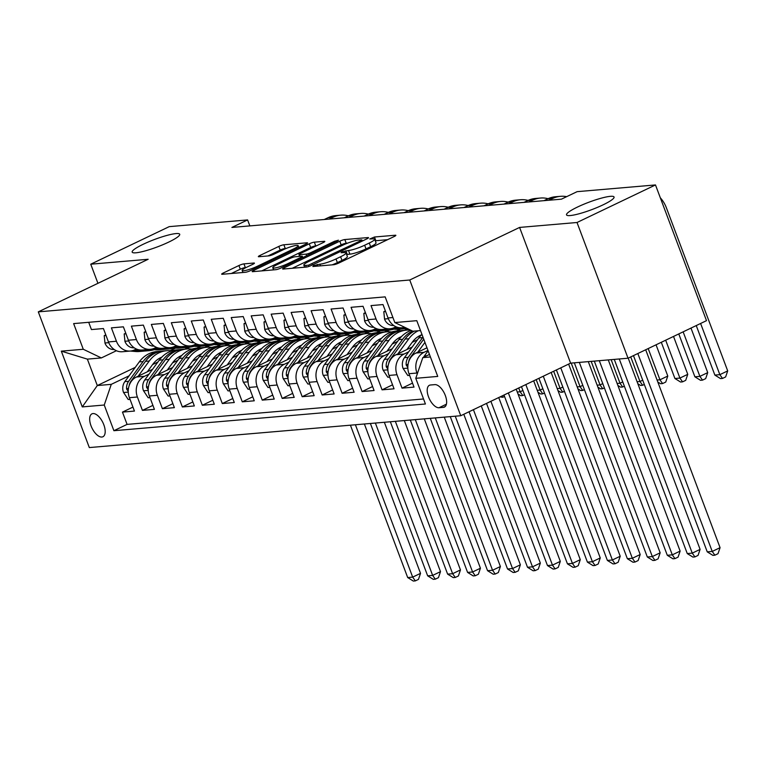 <?xml version="1.0" encoding="UTF-8"?>
<svg xmlns="http://www.w3.org/2000/svg" width="766" height="766" viewBox="0 0 766 766"><rect width="100%" height="100%" fill="white"/><g stroke="black" fill="none" stroke-linecap="round" stroke-linejoin="round"><path stroke-width="1.15" d="M313.639 265.591L312.854 266.501L333.679 264.72A3.897 0.613 -20.6 0 0 338.725 263.073L394.174 236.531A3.897 0.613 -20.6 0 0 395.859 235.334A3.897 0.613 -20.6 0 0 395.304 235.229L374.469 237.01L369.767 239.002L372.851 238.848A12.467 1.953 -20.6 0 1 374.66 239.184A12.467 1.953 -20.6 0 1 369.269 243.023L364.645 245.235A12.467 1.953 -20.6 0 1 348.511 250.492L342.287 251.88L341.109 252.713L344.202 252.56A12.467 1.953 -20.6 0 1 346.012 252.895A12.467 1.953 -20.6 0 1 340.611 256.744L335.996 258.956A12.467 1.953 -20.6 0 1 319.862 264.213L313.639 265.591M168.721 242.094A25.393 3.974 -20.6 0 0 179.713 234.262A25.393 3.974 -20.6 0 0 143.165 244.287A25.393 3.974 -20.6 0 0 132.173 252.129A25.393 3.974 -20.6 0 0 168.721 242.094M603.072 204.848A25.393 3.974 -20.6 0 0 614.054 197.015A25.393 3.974 -20.6 0 0 577.507 207.04A25.393 3.974 -20.6 0 0 566.524 214.882A25.393 3.974 -20.6 0 0 603.072 204.848M101.84 437.032A12.696 6.099 -115.6 0 0 102.912 436.754A12.696 6.099 -115.6 0 0 103.4 423.703A12.696 6.099 -115.6 0 0 93.021 413.563A12.696 6.099 -115.6 0 0 91.949 413.851A12.696 6.099 -115.6 0 0 91.46 426.892A12.696 6.099 -115.6 0 0 101.84 437.032M243.961 263.877A3.897 0.613 -20.6 0 0 238.925 265.524L223.366 272.964A3.897 0.613 -20.6 0 0 221.68 274.171A3.897 0.613 -20.6 0 0 222.245 274.276L245.369 272.294A3.897 0.613 -20.6 0 0 250.415 270.647L305.873 244.105A3.897 0.613 -20.6 0 0 307.559 242.899A3.897 0.613 -20.6 0 0 306.994 242.803L283.86 244.785A3.897 0.613 -20.6 0 0 278.824 246.422L260.028 255.423A3.897 0.613 -20.6 0 0 258.343 256.62A3.897 0.613 -20.6 0 0 258.908 256.725L268.809 255.882A3.897 0.613 -20.6 0 0 273.845 254.235L283.171 249.773A10.418 1.628 -20.6 0 1 298.166 245.656A10.418 1.628 -20.6 0 1 293.656 248.873L257.146 266.348A10.418 1.628 -20.6 0 1 242.152 270.465A10.418 1.628 -20.6 0 1 246.662 267.248L252.742 264.337A3.897 0.613 -20.6 0 0 254.427 263.131A3.897 0.613 -20.6 0 0 253.862 263.025L243.961 263.877L245.34 267.545A3.897 0.613 -20.6 0 0 240.304 269.192L231.303 273.5M148.164 259.272L90.742 264.203L169.219 226.64L247.6 219.919L231.906 227.435L561.411 199.17L577.104 191.663L655.485 184.941L577.018 222.494L519.597 227.425L409.743 280.002L38.3 311.858L148.164 259.272M284.33 267.736A3.897 0.613 -20.6 0 0 282.644 268.943A3.897 0.613 -20.6 0 0 283.209 269.048L306.333 267.066A3.897 0.613 -20.6 0 0 311.379 265.419L366.837 238.877A3.897 0.613 -20.6 0 0 368.523 237.671A3.897 0.613 -20.6 0 0 367.958 237.575L344.824 239.557A3.897 0.613 -20.6 0 0 339.788 241.194L284.33 267.736L284.77 268.914M275.856 269.68L252.723 271.662A3.897 0.613 -20.6 0 1 252.158 271.557A3.897 0.613 -20.6 0 1 253.843 270.35L309.301 243.808A3.897 0.613 -20.6 0 1 314.347 242.171L324.238 241.319A3.897 0.613 -20.6 0 1 324.803 241.424A3.897 0.613 -20.6 0 1 323.118 242.631L300.626 253.393A3.897 0.613 -20.6 0 0 298.941 254.59A3.897 0.613 -20.6 0 0 299.506 254.695L306.074 254.13A3.897 0.613 -20.6 0 0 311.12 252.493L334.531 241.28L338.457 240.208L337.279 241.051L280.892 268.033A3.897 0.613 -20.6 0 1 275.856 269.68M132.939 407.091L122.455 412.108L134.443 411.074L129.406 397.688L137.392 396.999A15.866 13.692 -94.9 0 1 144.439 376.317L149.064 374.105M152.913 405.377L142.428 410.394L154.406 409.36L149.38 395.974L157.365 395.294A15.866 13.692 -94.9 0 1 164.403 374.612L169.037 372.391M172.877 403.663L162.392 408.68L174.38 407.656L169.343 394.26L177.329 393.58A15.866 13.692 -94.9 0 1 184.376 372.898L189.001 370.677M192.85 401.949L182.365 406.966L194.344 405.942L189.317 392.546L197.302 391.866A15.866 13.692 -94.9 0 1 204.34 371.184L208.974 368.973M212.814 400.235L202.339 405.252L214.317 404.228L209.29 390.842L217.276 390.153A15.866 13.692 -94.9 0 1 224.314 369.471L228.938 367.259M232.787 398.521L222.303 403.538L234.291 402.514L229.254 389.128L237.24 388.439A15.866 13.692 -94.9 0 1 244.287 367.757L248.912 365.545M252.761 396.807L242.276 401.824L254.255 400.8L249.228 387.414L257.213 386.725A15.866 13.692 -94.9 0 1 264.251 366.043L268.885 363.831M272.725 395.103L262.25 400.12L274.228 399.086L269.192 385.7L277.187 385.011A15.866 13.692 -94.9 0 1 284.224 364.329L288.849 362.117M292.698 393.389L282.214 398.406L294.201 397.372L289.165 383.986L297.151 383.306A15.866 13.692 -94.9 0 1 304.198 362.624L308.822 360.403M312.672 391.675L302.187 396.692L314.165 395.668L309.138 382.272L317.124 381.592A15.866 13.692 -94.9 0 1 324.162 360.91L328.796 358.689M332.635 389.961L322.16 394.978L334.139 393.954L329.102 380.558L337.097 379.879A15.866 13.692 -94.9 0 1 344.135 359.197L348.76 356.985M352.609 388.247L342.124 393.264L354.112 392.24L349.076 378.854L357.061 378.165A15.866 13.692 -94.9 0 1 364.099 357.483L368.733 355.271M372.582 386.533L362.098 391.55L374.076 390.526L369.049 377.14L377.035 376.451A15.866 13.692 -94.9 0 1 384.072 355.769L388.707 353.557M392.546 384.819L382.062 389.837L394.05 388.812L389.013 375.426L396.999 374.737A15.866 13.692 -94.9 0 1 404.046 354.055L408.671 351.843M412.52 383.115L402.035 388.132L414.013 387.098L408.987 373.712A15.866 13.692 -94.9 0 1 416.024 353.03L426.978 347.793M405.109 327.484L401.939 327.762A15.866 13.692 -94.9 0 1 388.027 317.957L383 304.571L371.012 305.596L376.049 318.982A15.866 13.692 -94.9 0 0 389.961 328.786A15.866 13.692 -94.9 0 0 394.117 327.647L395.993 326.747M389.961 328.786L381.966 329.476A15.866 13.692 85.1 0 1 368.053 319.671L363.027 306.276L351.048 307.31L356.075 320.695A15.866 13.692 -94.9 0 0 369.988 330.5A15.866 13.692 -94.9 0 0 374.143 329.361L376.02 328.461M369.988 330.5L362.002 331.18A15.866 13.692 85.1 0 1 348.09 321.385L343.053 307.989L331.075 309.024L336.102 322.409A15.866 13.692 -94.9 0 0 350.014 332.214L355.051 332.655A30.353 26.197 85.1 0 0 359.005 332.664L362.797 332.339A30.353 26.197 85.1 0 0 363.994 332.205M356.056 330.175L354.179 331.075A15.866 13.692 -94.9 0 1 350.014 332.214L342.029 332.894A15.866 13.692 85.1 0 1 328.116 323.089L323.089 309.703L311.101 310.728L316.138 324.123A15.866 13.692 -94.9 0 0 330.05 333.928L335.077 334.369A30.353 26.197 85.1 0 0 339.032 334.378L342.833 334.053A30.353 26.197 85.1 0 0 344.03 333.919M336.082 331.889L334.206 332.789A15.866 13.692 -94.9 0 1 330.05 333.928L322.055 334.608A15.866 13.692 85.1 0 1 308.152 324.803L303.116 311.417L291.137 312.442L296.164 325.837A15.866 13.692 -94.9 0 0 310.077 335.632L315.113 336.082A30.353 26.197 85.1 0 0 319.068 336.092L322.859 335.767A30.353 26.197 85.1 0 0 324.056 335.632M316.109 333.603L314.232 334.493A15.866 13.692 -94.9 0 1 310.077 335.632L302.091 336.322A15.866 13.692 85.1 0 1 288.179 326.517L283.142 313.131L271.164 314.156L276.2 327.551A15.866 13.692 -94.9 0 0 290.103 337.346L295.14 337.796A30.353 26.197 85.1 0 0 299.094 337.806L302.886 337.48A30.353 26.197 85.1 0 0 304.083 337.346M296.145 335.317L294.268 336.207A15.866 13.692 -94.9 0 1 290.103 337.346L282.118 338.036A15.866 13.692 85.1 0 1 268.205 328.231L263.178 314.845L251.191 315.87L256.227 329.256A15.866 13.692 -94.9 0 0 270.139 339.06L275.176 339.51A30.353 26.197 85.1 0 0 279.121 339.52L282.922 339.194A30.353 26.197 85.1 0 0 284.119 339.051M276.172 337.021L274.295 337.921A15.866 13.692 -94.9 0 1 270.139 339.06L262.154 339.75A15.866 13.692 85.1 0 1 248.241 329.945L243.205 316.559L231.227 317.584L236.254 330.969A15.866 13.692 -94.9 0 0 250.166 340.774A15.866 13.692 -94.9 0 0 254.331 339.635L256.198 338.735M250.166 340.774L242.18 341.464A15.866 13.692 85.1 0 1 228.268 331.659L223.232 318.263L211.253 319.298L216.29 332.683A15.866 13.692 -94.9 0 0 230.202 342.488A15.866 13.692 -94.9 0 0 234.358 341.349L236.234 340.449M230.202 342.488L222.207 343.168A15.866 13.692 85.1 0 1 208.295 333.373L203.268 319.977L191.28 321.011L196.316 334.397A15.866 13.692 -94.9 0 0 210.229 344.202A15.866 13.692 -94.9 0 0 214.384 343.063L216.261 342.163M210.229 344.202L202.243 344.882A15.866 13.692 85.1 0 1 188.331 335.087L183.294 321.691L171.316 322.725L176.343 336.111A15.866 13.692 -94.9 0 0 190.255 345.916L195.292 346.356A30.353 26.197 85.1 0 0 199.246 346.366L203.038 346.041A30.353 26.197 85.1 0 0 204.235 345.906M196.297 343.877L194.42 344.777A15.866 13.692 -94.9 0 1 190.255 345.916L182.27 346.596A15.866 13.692 85.1 0 1 168.357 336.791L163.33 323.405L151.342 324.43L156.379 337.825A15.866 13.692 -94.9 0 0 170.291 347.62L175.318 348.07A30.353 26.197 85.1 0 0 179.273 348.08L183.074 347.754A30.353 26.197 85.1 0 0 184.261 347.62M176.324 345.59L174.447 346.481A15.866 13.692 -94.9 0 1 170.291 347.62L162.296 348.31A15.866 13.692 85.1 0 1 148.384 338.505L143.357 325.119L131.379 326.144L136.405 339.539A15.866 13.692 -94.9 0 0 150.318 349.334L155.354 349.784A30.353 26.197 85.1 0 0 159.309 349.794L163.101 349.468A30.353 26.197 85.1 0 0 164.297 349.334M156.35 347.304L154.473 348.195A15.866 13.692 -94.9 0 1 150.318 349.334L142.332 350.024A15.866 13.692 85.1 0 1 128.42 340.219L123.383 326.833L111.405 327.858L116.432 341.243A15.866 13.692 -94.9 0 0 130.344 351.048L135.381 351.498A30.353 26.197 85.1 0 0 139.335 351.508L143.127 351.182A30.353 26.197 85.1 0 0 144.324 351.039M172.541 362.864L177.856 360.326M204.781 347.438L208.725 345.552M129.406 397.688A15.866 13.692 85.1 0 1 136.444 377.006L152.587 369.279M196.795 348.128L200.73 346.242M192.515 361.159L197.82 358.612M224.744 345.725L228.689 343.838M149.38 395.974A15.866 13.692 85.1 0 1 156.417 375.292L172.561 367.565M216.759 346.414L220.704 344.528M212.479 359.445L217.793 356.899M244.718 344.011L248.663 342.124M169.343 394.26A15.866 13.692 85.1 0 1 176.391 373.578L192.534 365.851M236.732 344.7L240.677 342.814M232.452 357.732L237.766 355.185M264.691 342.306L268.627 340.42M189.317 392.546A15.866 13.692 85.1 0 1 196.355 371.864L212.498 364.137M256.696 342.986L260.641 341.1M252.426 356.018L257.73 353.48M284.655 340.592L288.6 338.706M209.29 390.842A15.866 13.692 85.1 0 1 216.328 370.16L232.471 362.433M276.67 341.272L280.615 339.386M272.39 354.304L277.704 351.766M304.629 338.878L308.574 336.992M229.254 389.128A15.866 13.692 85.1 0 1 236.292 368.446L252.445 360.719M296.643 339.558L300.578 337.672M292.363 352.59L297.668 350.052M324.602 337.164L328.537 335.278M249.228 387.414A15.866 13.692 85.1 0 1 256.265 366.732L272.409 359.005M316.607 337.854L320.552 335.958M312.337 350.876L317.641 348.339M344.566 335.451L348.511 333.564M269.192 385.7A15.866 13.692 85.1 0 1 276.239 365.018L292.382 357.291M336.58 336.14L340.525 334.254M332.3 349.172L337.615 346.625M364.539 333.737L368.484 331.85M289.165 383.986A15.866 13.692 85.1 0 1 296.203 363.304L312.346 355.577M356.554 334.426L360.489 332.54M352.274 347.458L357.578 344.911M384.503 332.023L388.448 330.136M309.138 382.272A15.866 13.692 85.1 0 1 316.176 361.59L332.32 353.863M376.518 332.712L380.463 330.826M372.247 345.744L377.552 343.197M404.477 330.318L407.742 328.748M329.102 380.558A15.866 13.692 85.1 0 1 336.15 359.876L352.293 352.149M396.491 330.998L400.436 329.112M392.211 344.03L397.525 341.492M349.076 378.854A15.866 13.692 85.1 0 1 356.113 358.172L372.257 350.445M412.185 342.316L417.489 339.778M369.049 377.14A15.866 13.692 85.1 0 1 376.087 356.458L392.23 348.731M389.013 375.426A15.866 13.692 85.1 0 1 396.06 354.744L412.204 347.017M434.839 384.628L430.454 385.001A12.304 5.908 -115.6 0 0 429.41 385.279A12.304 5.908 -115.6 0 0 428.941 397.918A12.304 5.908 -115.6 0 0 438.995 407.742L443.39 407.368A12.304 5.908 -115.6 0 0 444.424 407.091A12.304 5.908 -115.6 0 0 444.902 394.452A12.304 5.908 -115.6 0 0 434.839 384.628M409.743 280.002L460.759 415.727L89.316 447.574L38.3 311.858M122.455 412.108L127.079 424.393L113.895 430.703L425.427 403.988L415.775 378.308L422.813 357.626L429.477 354.438M113.895 430.703L104.243 405.022L82.278 406.909L61.318 351.154L83.283 349.267L73.632 323.597L385.164 296.873L394.816 322.553L416.781 320.667L437.74 376.422L415.775 378.308M136.386 349.009L134.51 349.909A15.866 13.692 -94.9 0 1 130.344 351.048L122.359 351.738A15.866 13.692 85.1 0 1 108.446 341.933L116.432 341.243M417.288 373.856L416.972 373.023A15.866 13.692 -94.9 0 1 424.01 352.341L427.974 350.445M88.703 322.304L91.432 329.572L103.42 328.547L108.446 341.933M402.035 388.132L396.999 374.737M382.062 389.837L377.035 376.451M362.098 391.55L357.061 378.165M342.124 393.264L337.097 379.879M322.16 394.978L317.124 381.592M302.187 396.692L297.151 383.306M282.214 398.406L277.187 385.011M262.25 400.12L257.213 386.725M242.276 401.824L237.24 388.439M222.303 403.538L217.276 390.153M202.339 405.252L197.302 391.866M182.365 406.966L177.329 393.58M162.392 408.68L157.365 395.294M142.428 410.394L137.392 396.999M127.079 424.393L423.541 398.971M175.558 348.09L170.205 350.646M135.266 367.374L97.301 385.547L111.281 384.34L129.09 375.819M152.578 364.578L157.882 362.04M184.807 349.152L188.752 347.266M422.813 357.626L430.425 356.975M420.496 330.567L412.884 331.218L394.816 322.553M519.597 227.425L570.613 363.141L628.034 358.22L577.018 222.494M628.034 358.22L706.501 320.657L655.485 184.941M90.742 264.203L97.933 283.315M570.613 363.141L460.759 415.727M249.85 225.893L247.6 219.919M116.413 350.723L101.351 357.933L87.372 359.13L97.301 385.547L82.278 406.909M408.192 328.968L405.578 330.223M389.578 330.031L385.614 331.937M369.605 331.745L365.641 333.641M349.631 333.459L345.667 335.355M329.667 335.173L325.703 337.069M309.694 336.887L305.73 338.783M289.72 338.601L285.756 340.497M269.756 340.315L265.792 342.21M249.783 342.019L245.819 343.924M229.81 343.733L225.846 345.629M209.846 345.447L205.882 347.343M83.283 349.267L101.351 357.933M111.281 384.34L104.243 405.022M189.872 347.161L185.908 349.057M61.318 351.154L87.372 359.13M332.138 264.854A12.467 1.953 -20.6 0 0 337.375 262.623L335.996 258.956M346.012 252.895L347.391 256.562A12.467 1.953 -20.6 0 1 341.99 260.411L337.375 262.623M374.66 239.184L376.039 242.851A12.467 1.953 -20.6 0 1 370.648 246.69L366.024 248.902A12.467 1.953 -20.6 0 1 349.89 254.159L346.605 254.494M387.625 239.672L375.263 240.783M347.745 243.09L346.203 243.224A3.897 0.613 -20.6 0 0 341.167 244.861L292.258 268.272M308.487 265.18L360.7 240.735L361.878 239.892L358.641 240.064A12.467 1.953 -20.6 0 0 342.507 245.321L309.234 261.244A12.467 1.953 -20.6 0 0 303.843 265.093A12.467 1.953 -20.6 0 0 305.653 265.429L308.487 265.18L308.947 266.405M261.78 270.886L310.68 247.475L309.301 243.808M316.569 245.762L315.726 245.838A3.897 0.613 -20.6 0 0 310.68 247.475M277.292 264.557A10.418 1.628 -20.6 0 0 272.782 267.774A10.418 1.628 -20.6 0 0 287.777 263.657L300.645 257.5A3.897 0.613 -20.6 0 0 302.331 256.304A3.897 0.613 -20.6 0 0 301.766 256.198L295.197 256.763A3.897 0.613 -20.6 0 0 290.151 258.401L277.292 264.557M246.192 267.478L245.34 267.545M286.427 248.347L285.239 248.452A3.897 0.613 -20.6 0 0 280.203 250.089L267.966 255.949M299.315 247.246L298.778 247.294M423.579 357.262A10.513 9.077 -94.9 0 1 424.393 355.941L428.127 350.838M429.333 354.055L428.816 354.754M633.472 355.615L707.238 551.855L712.227 551.434L720.069 547.671L645.69 349.765M637.839 353.528L712.227 551.434L714.879 555.197L712.878 555.369L707.238 551.855M720.069 547.671L718.01 553.694L714.879 555.197M696.246 325.569L714.86 375.081L719.848 374.66L727.7 370.907L666.41 207.854A29.759 25.68 85.1 0 0 660.321 197.8M700.612 323.482L719.848 374.66L722.501 378.433L720.509 378.595L714.86 375.081M727.7 370.907L725.641 376.929L722.501 378.433M417.776 352.197L424.948 342.383M409.599 375.359L407.79 375.512L403.04 368.35A10.513 9.077 -94.9 0 1 404.429 357.655L418.858 337.902A30.353 26.197 -94.9 0 1 421.932 334.369M422.976 337.145A30.353 26.197 85.1 0 0 422.66 337.576L408.221 357.329A10.513 9.077 85.1 0 0 406.191 365.085L407.828 367.364M408.69 361.791A10.513 9.077 -94.9 0 1 410.614 357.119L423.732 339.175M614.275 359.398L687.265 553.569L692.253 553.138L700.105 549.385L628.216 358.134M619.273 358.967L692.253 553.138L694.906 556.911L692.904 557.083L687.265 553.569M700.105 549.385L698.046 555.407L694.906 556.911M406.89 349.555L412.309 342.143A25.192 21.745 -94.9 0 1 421.396 334.905M397.803 353.902L408.881 338.754A30.353 26.197 -94.9 0 1 418.226 330.759M389.635 377.073L387.826 377.226L383.067 370.064A10.513 9.077 -94.9 0 1 384.455 359.369L398.895 339.616A30.353 26.197 -94.9 0 1 411.179 330.395M388.726 363.496A10.513 9.077 -94.9 0 1 390.65 358.833L405.08 339.079A30.353 26.197 -94.9 0 1 414.435 331.084M412.539 331.046A30.353 26.197 85.1 0 0 402.686 339.29L388.247 359.043A10.513 9.077 85.1 0 0 386.217 366.799L387.855 369.068M594.311 361.112L667.291 555.283L672.289 554.852L680.131 551.099L608.271 359.915M599.299 360.681L672.289 554.852L674.932 558.625L672.941 558.797L667.291 555.283M680.131 551.099L678.073 557.121L674.932 558.625M386.926 351.268L392.345 343.857A25.192 21.745 -94.9 0 1 401.422 336.619M377.839 355.615L388.908 340.468A30.353 26.197 -94.9 0 1 406.526 330.136A30.353 26.197 -94.9 0 1 410.691 330.165M369.662 378.787L367.852 378.94L363.103 371.769A10.513 9.077 -94.9 0 1 364.482 361.083L378.921 341.33A30.353 26.197 -94.9 0 1 396.539 330.998L400.331 330.673A30.353 26.197 85.1 0 0 382.713 341.004L368.283 360.757A10.513 9.077 85.1 0 0 366.244 368.513L367.891 370.782M368.752 365.21A10.513 9.077 -94.9 0 1 370.677 360.547L385.116 340.793A30.353 26.197 -94.9 0 1 402.725 330.462L406.526 330.136M401.537 330.596A30.353 26.197 85.1 0 0 400.331 330.673M574.337 362.825L647.327 556.997L652.316 556.566L660.168 552.813L588.298 361.629M579.335 362.395L652.316 556.566L654.968 560.339L652.967 560.511L647.327 556.997M660.168 552.813L658.099 558.835L654.968 560.339M366.952 352.982L372.372 345.562A25.192 21.745 -94.9 0 1 381.449 338.333M357.866 357.329L368.934 342.182A30.353 26.197 -94.9 0 1 386.552 331.85A30.353 26.197 -94.9 0 1 391.589 331.984M349.698 380.491L347.879 380.654L343.13 373.482A10.513 9.077 -94.9 0 1 344.518 362.787L358.957 343.034A30.353 26.197 -94.9 0 1 376.566 332.712L380.367 332.387A30.353 26.197 85.1 0 0 362.749 342.708L348.31 362.462A10.513 9.077 85.1 0 0 346.28 370.227L347.917 372.496M348.779 366.924A10.513 9.077 -94.9 0 1 350.704 362.261L365.143 342.507A30.353 26.197 -94.9 0 1 382.761 332.176L386.552 331.85M381.564 332.31A30.353 26.197 85.1 0 0 380.367 332.387M556.403 369.949L627.354 558.711L632.343 558.28L640.194 554.527L568.621 364.099M560.769 367.852L632.343 558.28L634.995 562.053L632.994 562.225L627.354 558.711M640.194 554.527L638.135 560.549L634.995 562.053M385.614 311.532L383.804 311.685L384.561 319.192A10.513 9.077 85.1 0 0 392.345 325.502L393.983 325.646M389.425 320.839L389.779 321.433A10.513 9.077 85.1 0 0 390.018 321.739M678.781 333.928L694.886 376.795L699.885 376.374L707.727 372.611L690.989 328.087M683.148 331.841L699.885 376.374L702.527 380.137L700.536 380.309L694.886 376.795M707.727 372.611L705.668 378.634L702.527 380.137M385.384 310.929L383.804 311.685M365.641 313.246L363.831 313.399L364.597 320.906A10.513 9.077 85.1 0 0 372.372 327.216L374.019 327.36M389.971 328.786L394.988 329.236A30.353 26.197 85.1 0 0 398.942 329.236L402.744 328.911A30.353 26.197 85.1 0 0 403.931 328.777M394.538 327.446L404.975 328.375A30.353 26.197 85.1 0 0 407.148 328.47M392.345 328.336L398.789 328.911A30.353 26.197 85.1 0 0 402.744 328.911M407.273 328.528L405.137 328.71A30.353 26.197 -94.9 0 1 401.183 328.7L393.303 328.001M369.461 322.553L369.806 323.147A10.513 9.077 85.1 0 0 370.045 323.453M661.307 342.297L674.923 378.509L679.911 378.078L687.763 374.325L673.525 336.446M665.673 340.2L679.911 378.078L682.563 381.851L680.562 382.023L674.923 378.509M687.763 374.325L685.704 380.348L682.563 381.851M365.42 312.643L363.831 313.399M345.677 314.96L343.867 315.113L344.623 322.62A10.513 9.077 85.1 0 0 352.398 328.93L354.045 329.074M370.007 330.5L375.024 330.941A30.353 26.197 85.1 0 0 378.978 330.95L382.77 330.625A30.353 26.197 85.1 0 0 383.967 330.491M374.564 329.16L385.001 330.089A30.353 26.197 85.1 0 0 388.956 330.098A30.353 26.197 85.1 0 0 393.839 329.131M372.372 330.041L378.816 330.615A30.353 26.197 85.1 0 0 382.77 330.625M388.956 330.098L385.164 330.424A30.353 26.197 -94.9 0 1 381.209 330.414L373.339 329.715M349.488 324.267L349.842 324.861A10.513 9.077 85.1 0 0 350.072 325.167M657.065 380.041L659.947 379.792L667.789 376.039L656.05 344.805M648.199 348.559L659.947 379.792L662.59 383.565L660.598 383.737L657.803 381.995M667.789 376.039L665.731 382.062L662.59 383.565M345.447 314.357L343.867 315.113M325.703 316.674L323.894 316.827L324.65 324.334A10.513 9.077 85.1 0 0 332.434 330.644L334.072 330.788M354.601 330.874L365.037 331.802A30.353 26.197 85.1 0 0 368.992 331.812A30.353 26.197 85.1 0 0 373.865 330.845M566.658 196.661A29.759 25.68 85.1 0 0 560.453 196.326A29.759 25.68 85.1 0 0 552.65 198.461L548.925 200.242M560.453 196.326L555.455 196.747A29.759 25.68 85.1 0 0 547.661 198.892L543.927 200.673M352.398 331.755L358.842 332.329A30.353 26.197 85.1 0 0 362.797 332.339M368.992 331.812L365.2 332.138A30.353 26.197 -94.9 0 1 361.246 332.128L353.365 331.429M329.514 325.981L329.868 326.575A10.513 9.077 85.1 0 0 330.108 326.881M637.092 381.755L639.974 381.506L642.712 380.195M630.734 356.927L639.974 381.506L642.626 385.279L640.625 385.451L637.829 383.709M644.311 384.465L642.626 385.279M325.473 316.071L323.894 316.827M346.979 354.696L352.398 347.276A25.192 21.745 -94.9 0 1 361.485 340.047M337.892 359.043L348.97 343.896A30.353 26.197 -94.9 0 1 366.579 333.564A30.353 26.197 -94.9 0 1 371.625 333.698M329.725 382.205L327.915 382.358L323.156 375.196A10.513 9.077 -94.9 0 1 324.545 364.501L338.984 344.748A30.353 26.197 -94.9 0 1 356.602 334.416L360.393 334.091A30.353 26.197 85.1 0 0 342.775 344.422L328.336 364.176A10.513 9.077 85.1 0 0 326.306 371.931L327.944 374.21M328.815 368.637A10.513 9.077 -94.9 0 1 330.74 363.974L345.169 344.221A30.353 26.197 -94.9 0 1 362.787 333.89L366.579 333.564M361.59 334.024A30.353 26.197 85.1 0 0 360.393 334.091M538.929 378.308L607.381 560.425L612.379 559.994L620.221 556.24L551.147 372.458M543.295 376.221L612.379 559.994L615.021 563.766L613.03 563.929L607.381 560.425M620.221 556.24L618.162 562.263L615.021 563.766M305.73 318.378L303.92 318.541L304.686 326.048A10.513 9.077 85.1 0 0 312.461 332.358L314.108 332.501M334.627 332.588L345.064 333.516A30.353 26.197 85.1 0 0 349.018 333.526A30.353 26.197 85.1 0 0 353.902 332.559M548.083 198.691A29.759 25.68 85.1 0 0 540.48 198.04A29.759 25.68 85.1 0 0 532.686 200.175L528.952 201.956M540.48 198.04L535.491 198.461A29.759 25.68 85.1 0 0 527.688 200.596L523.963 202.387M332.434 333.469L338.878 334.043A30.353 26.197 85.1 0 0 342.833 334.053M349.018 333.526L345.227 333.842A30.353 26.197 -94.9 0 1 341.272 333.842L333.401 333.133M309.55 327.685L309.904 328.288A10.513 9.077 85.1 0 0 310.134 328.585M617.128 383.469L620 383.22L622.739 381.908M611.153 359.666L620 383.22L622.653 386.993L620.652 387.165L617.856 385.422M624.347 386.179L622.653 386.993M305.51 317.775L303.92 318.541M327.015 356.41L332.434 348.99A25.192 21.745 -94.9 0 1 341.512 341.751M317.928 360.757L328.997 345.61A30.353 26.197 -94.9 0 1 346.615 335.278A30.353 26.197 -94.9 0 1 351.651 335.403M309.751 383.919L307.942 384.072L303.192 376.91A10.513 9.077 -94.9 0 1 304.571 366.215L319.01 346.462A30.353 26.197 -94.9 0 1 336.628 336.13L340.42 335.805A30.353 26.197 85.1 0 0 322.812 346.136L308.372 365.889A10.513 9.077 85.1 0 0 306.333 373.645L307.98 375.924M308.842 370.351A10.513 9.077 -94.9 0 1 310.766 365.688L325.205 345.935A30.353 26.197 -94.9 0 1 342.823 335.604L346.615 335.278M341.626 335.738A30.353 26.197 85.1 0 0 340.42 335.805M521.464 386.667L587.417 562.129L592.405 561.708L600.257 557.945L533.672 380.826M525.83 384.58L592.405 561.708L595.058 565.471L593.056 565.643L587.417 562.129M600.257 557.945L598.198 563.977L595.058 565.471M285.766 320.092L283.956 320.245L284.713 327.752A10.513 9.077 85.1 0 0 292.488 334.062L294.134 334.215M314.654 334.292L325.1 335.23A30.353 26.197 85.1 0 0 329.054 335.23A30.353 26.197 85.1 0 0 333.928 334.263M528.109 200.405A29.759 25.68 85.1 0 0 520.507 199.744A29.759 25.68 85.1 0 0 512.713 201.889L508.978 203.67M520.507 199.744L515.518 200.175A29.759 25.68 85.1 0 0 507.724 202.31L503.99 204.101M312.461 335.182L318.905 335.757A30.353 26.197 85.1 0 0 322.859 335.767M329.054 335.23L325.253 335.556A30.353 26.197 -94.9 0 1 321.299 335.556L313.428 334.847M289.577 329.399L289.931 330.002A10.513 9.077 85.1 0 0 290.161 330.299M597.154 385.183L600.037 384.934L602.775 383.622M591.18 361.38L600.037 384.934L602.679 388.707L600.688 388.879L597.892 387.136M604.374 387.893L602.679 388.707M285.536 319.489L283.956 320.245M307.042 358.124L312.461 350.704A25.192 21.745 -94.9 0 1 321.538 343.465M297.955 362.471L309.024 347.324A30.353 26.197 -94.9 0 1 326.642 336.992A30.353 26.197 -94.9 0 1 331.688 337.117M289.787 385.633L287.978 385.786L283.219 378.624A10.513 9.077 -94.9 0 1 284.607 367.929L299.046 348.176A30.353 26.197 -94.9 0 1 316.655 337.844L320.456 337.519A30.353 26.197 85.1 0 0 302.838 347.85L288.399 367.603A10.513 9.077 85.1 0 0 286.369 375.359L288.006 377.638M288.878 372.065A10.513 9.077 -94.9 0 1 290.793 367.402L305.232 347.649A30.353 26.197 -94.9 0 1 322.85 337.318L326.642 336.992M321.653 337.452A30.353 26.197 85.1 0 0 320.456 337.519M503.99 395.026L567.443 563.843L572.432 563.422L580.283 559.659L516.207 389.185M508.356 392.939L572.432 563.422L575.084 567.185L573.092 567.357L567.443 563.843M580.283 559.659L578.225 565.681L575.084 567.185M265.792 321.806L263.983 321.959L264.749 329.466A10.513 9.077 85.1 0 0 272.524 335.776L274.161 335.929M294.69 336.006L305.127 336.935A30.353 26.197 85.1 0 0 309.081 336.944A30.353 26.197 85.1 0 0 313.964 335.977M508.136 202.119A29.759 25.68 85.1 0 0 500.543 201.458A29.759 25.68 85.1 0 0 492.739 203.593L489.014 205.384M500.543 201.458L495.545 201.889A29.759 25.68 85.1 0 0 487.75 204.024L484.016 205.815M292.497 336.896L298.931 337.471A30.353 26.197 85.1 0 0 302.886 337.48M309.081 336.944L305.289 337.27A30.353 26.197 -94.9 0 1 301.335 337.26L293.455 336.561M269.603 331.113L269.958 331.707A10.513 9.077 85.1 0 0 270.197 332.013M577.181 386.897L580.063 386.648L582.802 385.336M571.206 363.094L580.063 386.648L582.715 390.421L580.714 390.583L577.918 388.85M584.41 389.607L582.715 390.421M265.563 321.203L263.983 321.959M287.068 359.829L292.488 352.417A25.192 21.745 -94.9 0 1 301.574 345.179M277.981 364.185L289.06 349.028A30.353 26.197 -94.9 0 1 306.678 338.706A30.353 26.197 -94.9 0 1 311.714 338.831M269.814 387.347L268.004 387.5L263.255 380.338A10.513 9.077 -94.9 0 1 264.634 369.643L279.073 349.89A30.353 26.197 -94.9 0 1 296.691 339.558L300.483 339.233A30.353 26.197 85.1 0 0 282.865 349.564L268.426 369.317A10.513 9.077 85.1 0 0 266.396 377.073L268.033 379.352M268.904 373.779A10.513 9.077 -94.9 0 1 270.829 369.107L285.268 349.353A30.353 26.197 -94.9 0 1 302.876 339.032L306.678 338.706M301.68 339.166A30.353 26.197 85.1 0 0 300.483 339.233M486.515 403.395L547.47 565.557L552.468 565.126L560.31 561.373L498.733 397.544M490.891 401.298L552.468 565.126L555.111 568.899L553.119 569.071L547.47 565.557M560.31 561.373L558.251 567.395L555.111 568.899M245.819 323.52L244.009 323.673L244.775 331.18A10.513 9.077 85.1 0 0 252.55 337.49L254.197 337.634M274.716 337.72L285.153 338.649A30.353 26.197 85.1 0 0 289.108 338.658A30.353 26.197 85.1 0 0 293.991 337.691M488.172 203.833A29.759 25.68 85.1 0 0 480.569 203.172A29.759 25.68 85.1 0 0 472.775 205.307L469.041 207.098M480.569 203.172L475.581 203.603A29.759 25.68 85.1 0 0 467.777 205.738L464.052 207.519M272.524 338.61L278.968 339.185A30.353 26.197 85.1 0 0 282.922 339.194M289.108 338.658L285.316 338.984A30.353 26.197 -94.9 0 1 281.361 338.974L273.491 338.275M249.639 332.827L249.994 333.421A10.513 9.077 85.1 0 0 250.223 333.727M557.217 388.601L560.09 388.362L562.828 387.05M553.665 371.251L560.09 388.362L562.742 392.125L560.741 392.297L557.954 390.564M564.437 391.321L562.742 392.125M245.599 322.917L244.009 323.673M267.104 361.542L272.524 354.131A25.192 21.745 -94.9 0 1 281.601 346.893M258.018 365.889L269.086 350.742A30.353 26.197 -94.9 0 1 286.704 340.41A30.353 26.197 -94.9 0 1 291.741 340.544M249.84 389.061L248.031 389.214L243.282 382.052A10.513 9.077 -94.9 0 1 244.67 371.357L259.1 351.604A30.353 26.197 -94.9 0 1 276.718 341.272L280.509 340.947A30.353 26.197 85.1 0 0 262.901 351.278L248.462 371.031A10.513 9.077 85.1 0 0 246.432 378.787L248.069 381.056M248.931 375.484A10.513 9.077 -94.9 0 1 250.855 370.821L265.295 351.067A30.353 26.197 -94.9 0 1 282.913 340.736L286.704 340.41M281.716 340.87A30.353 26.197 85.1 0 0 280.509 340.947M469.051 411.754L527.506 567.271L532.494 566.84L540.346 563.087L481.268 405.903M473.417 409.666L532.494 566.84L535.147 570.613L533.146 570.785L527.506 567.271M540.346 563.087L538.287 569.109L535.147 570.613M225.855 325.234L224.045 325.387L224.802 332.894A10.513 9.077 85.1 0 0 232.577 339.204L234.224 339.348M250.185 340.774L255.202 341.224A30.353 26.197 85.1 0 0 259.157 341.224L262.949 340.899A30.353 26.197 85.1 0 0 264.146 340.765M254.752 339.434L265.189 340.363A30.353 26.197 85.1 0 0 269.144 340.372A30.353 26.197 85.1 0 0 274.017 339.405M468.198 205.547A29.759 25.68 85.1 0 0 460.596 204.886A29.759 25.68 85.1 0 0 452.802 207.021L449.077 208.812M460.596 204.886L455.607 205.317A29.759 25.68 85.1 0 0 447.813 207.452L444.079 209.233M252.55 340.324L258.994 340.899A30.353 26.197 85.1 0 0 262.949 340.899M269.144 340.372L265.342 340.698A30.353 26.197 -94.9 0 1 261.388 340.688L253.517 339.989M229.666 334.541L230.02 335.135A10.513 9.077 85.1 0 0 230.25 335.441M537.244 390.315L540.126 390.066L542.864 388.764M536.19 379.62L540.126 390.066L542.768 393.839L540.777 394.011L537.981 392.269M544.463 393.035L542.768 393.839M225.625 324.631L224.045 325.387M247.131 363.256L252.55 355.845A25.192 21.745 -94.9 0 1 261.637 348.607M238.044 367.603L249.122 352.456A30.353 26.197 -94.9 0 1 266.731 342.124A30.353 26.197 -94.9 0 1 271.777 342.258M229.877 390.775L228.067 390.928L223.308 383.756A10.513 9.077 -94.9 0 1 224.697 373.071L239.136 353.317A30.353 26.197 -94.9 0 1 256.744 342.986L260.545 342.661A30.353 26.197 85.1 0 0 242.927 352.992L228.488 372.745A10.513 9.077 85.1 0 0 226.458 380.501L228.096 382.77M228.967 377.198A10.513 9.077 -94.9 0 1 230.882 372.535L245.321 352.781A30.353 26.197 -94.9 0 1 262.939 342.45L266.731 342.124M261.742 342.584A30.353 26.197 85.1 0 0 260.545 342.661M450.264 416.618L507.532 568.985L512.531 568.554L520.373 564.801L463.794 414.272M455.263 416.197L512.531 568.554L515.173 572.326L513.182 572.499L507.532 568.985M520.373 564.801L518.314 570.823L515.173 572.326M205.882 326.948L204.072 327.101L204.838 334.608A10.513 9.077 85.1 0 0 212.613 340.918L214.26 341.062M230.212 342.488L235.229 342.929A30.353 26.197 85.1 0 0 239.184 342.938L242.975 342.613A30.353 26.197 85.1 0 0 244.172 342.479M234.779 341.148L245.216 342.076A30.353 26.197 85.1 0 0 249.17 342.086A30.353 26.197 85.1 0 0 254.053 341.119M448.234 207.251A29.759 25.68 85.1 0 0 440.632 206.6A29.759 25.68 85.1 0 0 432.828 208.735L429.104 210.516M440.632 206.6L435.634 207.031A29.759 25.68 85.1 0 0 427.84 209.166L424.115 210.947M232.586 342.029L239.03 342.603A30.353 26.197 85.1 0 0 242.975 342.613M249.17 342.086L245.379 342.412A30.353 26.197 -94.9 0 1 241.424 342.402L233.544 341.703M209.702 336.255L210.047 336.849A10.513 9.077 85.1 0 0 210.286 337.155M517.28 392.029L520.152 391.78L522.891 390.478M518.726 387.979L520.152 391.78L522.805 395.553L520.803 395.725L518.008 393.983M524.499 394.739L522.805 395.553M205.661 326.345L204.072 327.101M227.157 364.97L232.586 357.55A25.192 21.745 -94.9 0 1 241.663 350.321M218.08 369.317L229.149 354.17A30.353 26.197 -94.9 0 1 246.767 343.838A30.353 26.197 -94.9 0 1 251.803 343.972M209.903 392.479L208.093 392.642L203.344 385.47A10.513 9.077 -94.9 0 1 204.723 374.775L219.162 355.022A30.353 26.197 -94.9 0 1 236.78 344.7L240.572 344.374A30.353 26.197 85.1 0 0 222.954 354.696L208.524 374.45A10.513 9.077 85.1 0 0 206.485 382.215L208.132 384.484M208.994 378.911A10.513 9.077 -94.9 0 1 210.918 374.248L225.357 354.495A30.353 26.197 -94.9 0 1 242.966 344.164L246.767 343.838M241.778 344.298A30.353 26.197 85.1 0 0 240.572 344.374M430.291 418.332L487.569 570.699L492.557 570.268L500.399 566.514L444.261 417.135M435.289 417.91L492.557 570.268L495.209 574.04L493.208 574.213L487.569 570.699M500.399 566.514L498.34 572.537L495.209 574.04M185.918 328.662L184.099 328.815L184.865 336.322A10.513 9.077 85.1 0 0 192.639 342.632L194.286 342.775M210.248 344.202L215.265 344.643A30.353 26.197 85.1 0 0 219.22 344.652L223.011 344.327A30.353 26.197 85.1 0 0 224.208 344.193M214.806 342.862L225.242 343.79A30.353 26.197 85.1 0 0 229.197 343.8A30.353 26.197 85.1 0 0 234.08 342.833M428.261 208.965A29.759 25.68 85.1 0 0 420.658 208.314A29.759 25.68 85.1 0 0 412.864 210.449L409.13 212.23M420.658 208.314L415.67 208.735A29.759 25.68 85.1 0 0 407.866 210.88L404.142 212.661M212.613 343.743L219.057 344.317A30.353 26.197 85.1 0 0 223.011 344.327M229.197 343.8L225.405 344.125A30.353 26.197 -94.9 0 1 221.451 344.116L213.58 343.417M189.729 337.969L190.083 338.562A10.513 9.077 85.1 0 0 190.313 338.869M504.526 396.453L502.831 397.267L500.016 396.932M502.831 397.267L501.95 396.003M185.688 328.059L184.099 328.815M207.193 366.684L212.613 359.264A25.192 21.745 -94.9 0 1 221.69 352.034M198.107 371.031L209.175 355.884A30.353 26.197 -94.9 0 1 226.793 345.552A30.353 26.197 -94.9 0 1 231.83 345.686M189.93 394.193L188.12 394.356L183.371 387.184A10.513 9.077 -94.9 0 1 184.759 376.489L199.189 356.736A30.353 26.197 -94.9 0 1 216.807 346.404L220.598 346.079A30.353 26.197 85.1 0 0 202.99 356.41L188.551 376.163A10.513 9.077 85.1 0 0 186.521 383.929L188.158 386.198M189.02 380.625A10.513 9.077 -94.9 0 1 190.945 375.962L205.384 356.209A30.353 26.197 -94.9 0 1 223.002 345.878L226.793 345.552M221.805 346.012A30.353 26.197 85.1 0 0 220.598 346.079M410.327 420.046L467.595 572.413L472.584 571.982L480.435 568.228L424.287 418.849M415.316 419.615L472.584 571.982L475.236 575.754L473.235 575.927L467.595 572.413M480.435 568.228L478.377 574.251L475.236 575.754M165.944 330.366L164.135 330.529L164.891 338.036A10.513 9.077 85.1 0 0 172.676 344.346L174.313 344.489M194.842 344.576L205.278 345.504A30.353 26.197 85.1 0 0 209.233 345.514A30.353 26.197 85.1 0 0 214.107 344.547M408.288 210.679A29.759 25.68 85.1 0 0 400.695 210.028A29.759 25.68 85.1 0 0 392.891 212.163L389.166 213.944M400.695 210.028L395.696 210.449A29.759 25.68 85.1 0 0 387.902 212.584L384.168 214.375M192.639 345.456L199.083 346.031A30.353 26.197 85.1 0 0 203.038 346.041M209.233 345.514L205.432 345.839A30.353 26.197 -94.9 0 1 201.487 345.83L193.606 345.121M169.755 339.683L170.109 340.276A10.513 9.077 85.1 0 0 170.349 340.573M165.715 329.763L164.135 330.529M187.22 368.398L192.639 360.978A25.192 21.745 -94.9 0 1 201.726 353.739M178.133 372.745L189.212 357.598A30.353 26.197 -94.9 0 1 206.82 347.266A30.353 26.197 -94.9 0 1 211.866 347.391M169.966 395.907L168.156 396.06L163.397 388.898A10.513 9.077 -94.9 0 1 164.786 378.203L179.225 358.45A30.353 26.197 -94.9 0 1 196.843 348.118L200.635 347.793A30.353 26.197 85.1 0 0 183.017 358.124L168.577 377.877A10.513 9.077 85.1 0 0 166.548 385.633L168.185 387.912M169.056 382.339A10.513 9.077 -94.9 0 1 170.981 377.676L185.41 357.923A30.353 26.197 -94.9 0 1 203.028 347.592L206.82 347.266M201.831 347.726A30.353 26.197 85.1 0 0 200.635 347.793M390.354 421.76L447.622 574.117L452.62 573.696L460.462 569.933L404.314 420.563M395.352 421.329L452.62 573.696L455.263 577.459L453.271 577.631L447.622 574.117M460.462 569.933L458.403 575.965L455.263 577.459M145.971 332.08L144.161 332.243L144.927 339.75A10.513 9.077 85.1 0 0 152.702 346.05L154.349 346.203M174.868 346.28L185.305 347.218A30.353 26.197 85.1 0 0 189.259 347.218A30.353 26.197 85.1 0 0 194.143 346.251M388.324 212.393A29.759 25.68 85.1 0 0 380.721 211.732A29.759 25.68 85.1 0 0 372.927 213.877L369.193 215.658M380.721 211.732L375.733 212.163A29.759 25.68 85.1 0 0 367.929 214.298L364.204 216.089M172.676 347.17L179.12 347.745A30.353 26.197 85.1 0 0 183.074 347.754M189.259 347.218L185.468 347.544A30.353 26.197 -94.9 0 1 181.513 347.544L173.633 346.835M149.791 341.387L150.136 341.99A10.513 9.077 85.1 0 0 150.375 342.287M145.751 331.477L144.161 332.243M167.256 370.112L172.676 362.691A25.192 21.745 -94.9 0 1 181.753 355.453M158.169 374.459L169.238 359.311A30.353 26.197 -94.9 0 1 186.856 348.98A30.353 26.197 -94.9 0 1 191.893 349.105M149.992 397.621L148.183 397.774L143.434 390.612A10.513 9.077 -94.9 0 1 144.812 379.917L159.251 360.164A30.353 26.197 -94.9 0 1 176.869 349.832L180.661 349.507A30.353 26.197 85.1 0 0 163.043 359.838L148.614 379.591A10.513 9.077 85.1 0 0 146.574 387.347L148.221 389.626M149.083 384.053A10.513 9.077 -94.9 0 1 151.007 379.39L165.446 359.637A30.353 26.197 -94.9 0 1 183.055 349.306L186.856 348.98M181.868 349.44A30.353 26.197 85.1 0 0 180.661 349.507M370.39 423.474L427.658 575.831L432.646 575.41L440.498 571.647L384.35 422.277M375.378 423.043L432.646 575.41L435.299 579.173L433.297 579.345L427.658 575.831M440.498 571.647L438.43 577.669L435.299 579.173M126.007 333.794L124.197 333.947L124.954 341.454A10.513 9.077 85.1 0 0 132.729 347.764L134.376 347.917M154.895 347.994L165.341 348.923A30.353 26.197 85.1 0 0 169.286 348.932A30.353 26.197 85.1 0 0 174.169 347.965M368.35 214.107A29.759 25.68 85.1 0 0 360.748 213.446A29.759 25.68 85.1 0 0 352.954 215.581L349.219 217.372M360.748 213.446L355.759 213.877A29.759 25.68 85.1 0 0 347.955 216.012L344.231 217.803M152.702 348.884L159.146 349.459A30.353 26.197 85.1 0 0 163.101 349.468M169.286 348.932L165.494 349.258A30.353 26.197 -94.9 0 1 161.54 349.248L153.669 348.549M129.818 343.101L130.172 343.695A10.513 9.077 85.1 0 0 130.402 344.001M125.777 333.191L124.197 333.947M147.283 371.816L152.702 364.405A25.192 21.745 -94.9 0 1 161.779 357.167M138.196 376.173L149.265 361.016A30.353 26.197 -94.9 0 1 166.883 350.694A30.353 26.197 -94.9 0 1 171.929 350.818M130.029 399.335L128.209 399.488L123.46 392.326A10.513 9.077 -94.9 0 1 124.848 381.631L139.288 361.878A30.353 26.197 -94.9 0 1 156.896 351.546L160.697 351.221A30.353 26.197 85.1 0 0 143.079 361.552L128.64 381.305A10.513 9.077 85.1 0 0 126.61 389.061L128.248 391.34M129.109 385.767A10.513 9.077 -94.9 0 1 131.034 381.095L145.473 361.341A30.353 26.197 -94.9 0 1 163.091 351.02L166.883 350.694M161.894 351.154A30.353 26.197 85.1 0 0 160.697 351.221M350.416 425.187L407.684 577.545L412.673 577.114L420.524 573.361L364.377 423.991M355.405 424.757L412.673 577.114L415.325 580.887L413.324 581.059L407.684 577.545M420.524 573.361L418.466 579.383L415.325 580.887M106.034 335.508L104.224 335.661L104.99 343.168A10.513 9.077 85.1 0 0 112.765 349.478L114.402 349.622M134.931 349.708L145.368 350.637A30.353 26.197 85.1 0 0 149.322 350.646A30.353 26.197 85.1 0 0 154.205 349.679M348.377 215.821A29.759 25.68 85.1 0 0 340.784 215.16A29.759 25.68 85.1 0 0 332.98 217.295L329.256 219.086M340.784 215.16L335.786 215.591A29.759 25.68 85.1 0 0 327.992 217.726L324.257 219.507M132.729 350.598L139.173 351.173A30.353 26.197 85.1 0 0 143.127 351.182M149.322 350.646L145.53 350.972A30.353 26.197 -94.9 0 1 141.576 350.962L133.696 350.263M109.844 344.815L110.199 345.409A10.513 9.077 85.1 0 0 110.438 345.715M105.804 334.905L104.224 335.661M136.444 377.006L144.439 376.317M156.417 375.292L164.403 374.612M176.391 373.578L184.376 372.898M196.355 371.864L204.34 371.184M216.328 370.16L224.314 369.471M236.292 368.446L244.287 367.757M256.265 366.732L264.251 366.043M276.239 365.018L284.224 364.329M296.203 363.304L304.198 362.624M316.176 361.59L324.162 360.91M336.15 359.876L344.135 359.197M356.113 358.172L364.099 357.483M376.087 356.458L384.072 355.769M396.06 354.744L404.046 354.055M416.024 353.03L424.01 352.341M388.027 317.957L392.929 317.536M128.42 340.219L136.405 339.539M148.384 338.505L156.379 337.825M168.357 336.791L176.343 336.111M188.331 335.087L196.316 334.397M208.295 333.373L216.29 332.683M228.268 331.659L236.254 330.969M248.241 329.945L256.227 329.256M268.205 328.231L276.2 327.551M288.179 326.517L296.164 325.837M308.152 324.803L316.138 324.123M328.116 323.089L336.102 322.409M348.09 321.385L356.075 320.695M368.053 319.671L376.049 318.982M408.987 373.712L416.972 373.023M445.295 406.459L443.39 407.368M446.415 404.199L438.995 407.742M320.475 265.85L319.862 264.213M341.99 260.411L340.611 256.744M347.199 254.398L345.82 250.721M349.89 254.159L348.511 250.492M366.024 248.902L364.645 245.235M370.648 246.69L369.269 243.023M375.847 240.677L374.469 237.01M395.505 235.784L395.304 235.229M317.785 266.08L317.162 264.442M341.167 244.861L339.788 241.194M346.203 243.224L344.824 239.557M368.159 238.121L367.958 237.575M312.365 264.95L312.021 264.031M361.045 241.644L360.7 240.735M306.266 267.066L305.653 265.429M254.283 271.528L253.843 270.35M315.726 245.838L314.347 242.171M324.449 241.874L324.238 241.319M300.128 256.342L299.506 254.695M306.668 255.7L306.074 254.13M311.465 253.402L311.12 252.493M334.876 242.2L334.531 241.28M288.121 264.576L287.777 263.657M300.99 258.42L300.645 257.5M254.073 263.581L253.862 263.025M257.491 267.267L257.146 266.348M294 249.793L293.656 248.873M260.469 256.591L260.028 255.423M280.203 250.089L278.824 246.422M285.239 248.452L283.86 244.785M307.204 243.349L306.994 242.803M223.806 274.142L223.366 272.964M240.304 269.192L238.925 265.524M424.393 355.941L426.758 355.74M403.155 368.523L407.847 368.12M418.858 337.902L422.66 337.576M410.614 357.119L411.131 357.08M404.429 357.655L408.221 357.329M408.096 364.166L406.191 365.085M383.192 370.237L387.874 369.834M405.08 339.079L408.881 338.754M398.895 339.616L402.686 339.29M390.65 358.833L391.167 358.794M384.455 359.369L388.247 359.043M388.132 365.88L386.217 366.799M363.218 371.95L367.91 371.548M385.116 340.793L388.908 340.468M378.921 341.33L382.713 341.004M370.677 360.547L371.194 360.499M364.482 361.083L368.283 360.757M368.159 367.594L366.244 368.513M343.245 373.664L347.936 373.262M365.143 342.507L368.934 342.182M358.957 343.034L362.749 342.708M350.704 362.261L351.221 362.213M344.518 362.787L348.31 362.462M348.185 369.308L346.28 370.227M388.324 318.685L384.542 319.01M393.609 325.397L392.345 325.502M368.35 320.399L364.578 320.724M398.789 328.911L394.988 329.236M404.975 328.375L401.183 328.7M373.645 327.111L372.372 327.216M348.377 322.113L344.604 322.429M378.816 330.615L375.024 330.941M385.001 330.089L381.209 330.414M353.672 328.815L352.398 328.93M328.413 323.817L324.631 324.142M552.65 198.461L547.661 198.892M358.842 332.329L355.051 332.655M365.037 331.802L361.246 332.128M333.708 330.529L332.434 330.644M323.281 375.378L327.963 374.976M345.169 344.221L348.97 343.896M338.984 344.748L342.775 344.422M330.74 363.974L331.257 363.927M324.545 364.501L328.336 364.176M328.221 371.022L326.306 371.931M308.439 325.531L304.667 325.856M532.686 200.175L527.688 200.596M338.878 334.043L335.077 334.369M345.064 333.516L341.272 333.842M313.734 332.243L312.461 332.358M303.307 377.092L307.999 376.69M325.205 345.935L328.997 345.61M319.01 346.462L322.812 346.136M310.766 365.688L311.283 365.641M304.571 366.215L308.372 365.889M308.248 372.736L306.333 373.645M288.466 327.245L284.693 327.57M512.713 201.889L507.724 202.31M318.905 335.757L315.113 336.082M325.1 335.23L321.299 335.556M293.761 333.957L292.488 334.062M283.334 378.806L288.026 378.404M305.232 347.649L309.024 347.324M299.046 348.176L302.838 347.85M290.793 367.402L291.31 367.354M284.607 367.929L288.399 367.603M288.284 374.45L286.369 375.359M268.502 328.959L264.72 329.284M492.739 203.593L487.75 204.024M298.931 337.471L295.14 337.796M305.127 336.935L301.335 337.26M273.797 335.671L272.524 335.776M263.37 380.51L268.052 380.108M285.268 349.353L289.06 349.028M279.073 349.89L282.865 349.564M270.829 369.107L271.346 369.068M264.634 369.643L268.426 369.317M268.311 376.154L266.396 377.073M248.529 330.673L244.756 330.998M472.775 205.307L467.777 205.738M278.968 339.185L275.176 339.51M285.153 338.649L281.361 338.974M253.824 337.385L252.55 337.49M243.397 382.224L248.088 381.822M265.295 351.067L269.086 350.742M259.1 351.604L262.901 351.278M250.855 370.821L251.372 370.782M244.67 371.357L248.462 371.031M248.337 377.868L246.432 378.787M228.565 332.387L224.783 332.712M452.802 207.021L447.813 207.452M258.994 340.899L255.202 341.224M265.189 340.363L261.388 340.688M233.85 339.099L232.577 339.204M223.433 383.938L228.115 383.536M245.321 352.781L249.122 352.456M239.136 353.317L242.927 352.992M230.882 372.535L231.409 372.487M224.697 373.071L228.488 372.745M228.373 379.582L226.458 380.501M208.591 334.1L204.819 334.416M432.828 208.735L427.84 209.166M239.03 342.603L235.229 342.929M245.216 342.076L241.424 342.402M213.886 340.803L212.613 340.918M203.459 385.652L208.151 385.25M225.357 354.495L229.149 354.17M219.162 355.022L222.954 354.696M210.918 374.248L211.435 374.201M204.723 374.775L208.524 374.45M208.4 381.296L206.485 382.215M188.618 335.805L184.845 336.13M412.864 210.449L407.866 210.88M219.057 344.317L215.265 344.643M225.242 343.79L221.451 344.116M193.913 342.517L192.639 342.632M183.486 387.366L188.177 386.964M205.384 356.209L209.175 355.884M199.189 356.736L202.99 356.41M190.945 375.962L191.462 375.915M184.759 376.489L188.551 376.163M188.426 383.01L186.521 383.929M168.654 337.519L164.872 337.844M392.891 212.163L387.902 212.584M199.083 346.031L195.292 346.356M205.278 345.504L201.487 345.83M173.939 344.231L172.676 344.346M163.522 389.08L168.204 388.678M185.41 357.923L189.212 357.598M179.225 358.45L183.017 358.124M170.981 377.676L171.498 377.628M164.786 378.203L168.577 377.877M168.463 384.724L166.548 385.633M148.681 339.233L144.908 339.558M372.927 213.877L367.929 214.298M179.12 347.745L175.318 348.07M185.305 347.218L181.513 347.544M153.976 345.945L152.702 346.05M143.548 390.794L148.24 390.392M165.446 359.637L169.238 359.311M159.251 360.164L163.043 359.838M151.007 379.39L151.524 379.342M144.812 379.917L148.614 379.591M148.489 386.437L146.574 387.347M128.707 340.947L124.935 341.272M352.954 215.581L347.955 216.012M159.146 349.459L155.354 349.784M165.341 348.923L161.54 349.248M134.002 347.659L132.729 347.764M123.575 392.508L128.267 392.106M145.473 361.341L149.265 361.016M139.288 361.878L143.079 361.552M131.034 381.095L131.551 381.056M124.848 381.631L128.64 381.305M128.516 388.142L126.61 389.061M108.743 342.661L104.961 342.986M332.98 217.295L327.992 217.726M139.173 351.173L135.381 351.498M145.368 350.637L141.576 350.962M114.038 349.373L112.765 349.478M362.308 241.041L361.878 239.892M304.638 267.21L303.843 265.093M299.621 256.38L298.941 254.59M273.567 269.871L272.782 267.774M302.8 257.548L302.331 256.304M242.918 272.505L242.152 270.465M298.845 247.466L298.166 245.656"/></g></svg>
